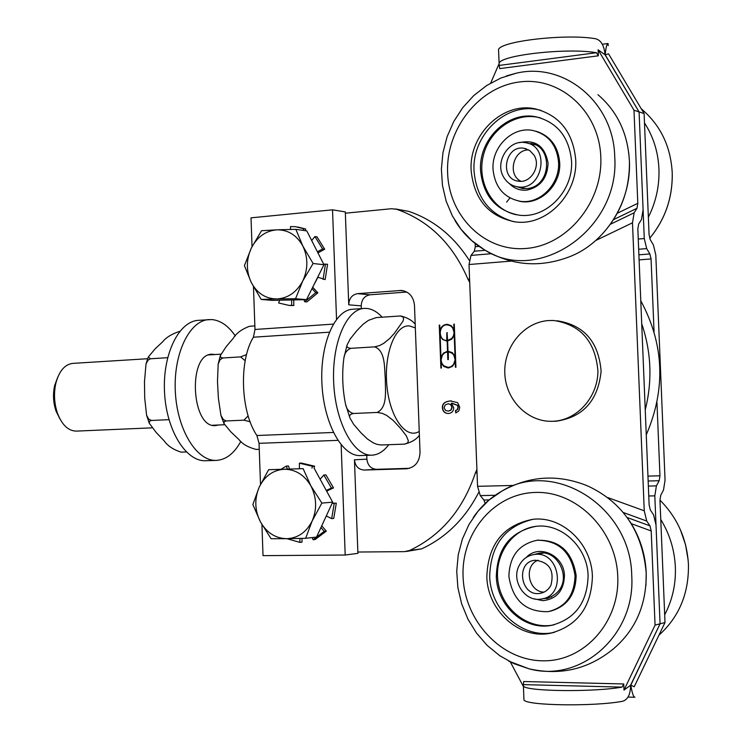 <?xml version="1.0" encoding="UTF-8"?>
<svg xmlns="http://www.w3.org/2000/svg" width="742" height="742" viewBox="0 0 742 742"><rect width="100%" height="100%" fill="white"/><g stroke="black" fill="none" stroke-linecap="round" stroke-linejoin="round"><path stroke-width="1.11" d="M634.92 697.128L634.716 697.267C633.38 696.821 632.063 692.787 630.774 685.163L660.055 623.818L664.999 622.529L659.972 500.164L660.76 495.192L663.506 490.035L665.055 480.185L655.798 254.96L653.433 245.018L650.27 239.666L649.074 234.657L644.112 113.582L639.085 111.912L605.222 54.843C605.806 47.803 606.743 44.028 608.05 43.509L608.236 45.624M630.774 685.163L634.224 686.758L664.999 622.529M648.758 495.981L654.815 495.851L660.055 623.818L630.598 685.209C630.505 694.327 627.862 699.678 622.649 701.273C594.398 706.644 526.876 705.67 523.954 700.031L523.898 698.482M644.112 113.582L608.542 53.814L605.222 54.843M639.103 259.885L651.059 258.939L649.871 253.95L646.672 248.598L644.269 238.534L639.085 111.912L643.082 209.624L641.487 219.521L638.649 224.065L637.842 229.055L649.129 504.912L650.354 510.023L653.581 514.855L656.011 524.993L660.055 623.818L655.056 625.126L624.003 690.088L630.598 685.209M654.815 495.851L656.401 485.88L659.174 480.733L659.963 475.798L647.952 476.104M651.059 258.939L654.054 331.757M656.958 402.498L659.963 475.798M622.074 687.111C593.823 692.249 526.319 691.461 523.407 686.127L523.388 684.625L622.074 687.111L623.753 683.966L624.003 690.088M623.753 683.966L523.676 681.527L523.388 684.625M499.069 63.181C501.425 54.945 568.01 47.627 596.438 52.719L499.19 65.426L498.541 49.519C500.887 40.986 567.444 33.501 595.872 38.807C601.159 40.402 604.22 45.726 605.045 54.778L639.085 111.912L633.993 110.224L637.805 203.308L617.325 213.251M499.19 65.426L499.728 68.607L598.349 55.808L596.438 52.719M605.045 54.778L598.108 49.797L598.349 55.808M498.541 49.519L498.624 51.801M490.703 83.048L498.763 64.433M631.266 523.648L651.207 530.957L655.056 625.126M523.425 686.582L510.329 661.957M479.054 246.381L475.307 246.696L475.186 243.524M598.108 49.797L633.993 110.224M489.154 499.904L483.932 500.015L485.175 503.466M651.207 530.957L649.983 525.865L627.194 517.536M483.932 500.015L480.269 495.61L495.211 495.276M623.317 512.518L646.727 521.051L649.983 525.865M613.606 219.595L636.998 208.279L637.805 203.308M475.307 246.696L474.323 251.213L485.24 250.295M636.998 208.279L634.132 212.806L610.462 224.242M491.362 253.718L471.003 255.415L474.323 251.213M513.047 485.453L477.56 486.325L480.269 495.61M477.56 486.325L469.018 264.523L511.117 261.11M471.003 255.415L469.018 264.523M646.727 521.051L644.251 510.793L632.49 222.813L634.132 212.806M554.441 632.342L553.078 632.611C522.173 639.02 490.165 609.924 489.711 576.126C490.694 545.045 505.144 526.106 533.071 519.298M592.404 576.423C591.42 607.151 577.397 626.1 550.341 633.269C519.372 639.697 487.299 610.508 486.845 576.617C488.069 544.183 503.401 525.086 532.839 519.317C562.084 515.653 591.791 543.636 592.404 576.423M554.181 624.783C529.528 630.357 503.159 610.675 498.374 583.833C493.18 557.066 510.644 529.751 535.566 526.375M536.911 540.269C559.134 539.601 572.212 551.325 576.144 575.458C575.709 594.546 567.101 606.464 550.323 611.213M508.891 576.376C509.513 556.11 518.964 544.062 537.254 540.232C558.8 540.473 571.396 552.28 575.031 575.671C574.503 595.26 565.571 607.253 548.227 611.64C525.781 612.215 512.676 600.463 508.891 576.376M496.315 576.506C497.205 548.208 510.459 531.476 536.095 526.31C561.499 523.008 587.367 547.114 588.109 575.532C587.404 602.541 575.143 619.162 551.325 625.385C524.613 630.783 496.936 605.769 496.315 576.506M513.659 221.663C489.72 214.846 476.512 198.012 474.055 171.17C471.624 135.415 505.692 102.192 538.293 109.751L541.141 110.419M575.699 159.567C577.981 194.441 546.149 226.588 515.106 221.858C488.737 216.581 474.082 199.477 471.151 170.53C468.721 134.673 502.863 101.348 535.529 108.926C559.607 115.4 573 132.28 575.699 159.567M516.617 214.79C492.298 210.032 476.679 181.985 483.302 155.69C489.534 129.303 516.571 111.152 540.556 117.95M536.021 131.251C550.184 135.767 558.077 146.128 559.681 162.331C561.444 185.463 539.054 206.387 518.769 201.063M537.876 131.872L538.469 131.993M493.05 169.464C491.371 147.027 512.564 126.075 532.951 130.509C548.199 134.395 556.732 144.903 558.55 162.044C560.173 184.099 539.888 204.579 520.142 201.277C503.994 197.864 494.96 187.262 493.05 169.464M480.593 170.883C478.247 139.644 507.908 110.437 536.364 116.902C557.298 122.402 569.003 136.964 571.507 160.578C573.742 191.074 545.834 219.382 518.602 215.087C495.944 210.487 483.274 195.749 480.593 170.883M544.062 592.125C528.304 592.005 523.379 565.756 538.024 560.182M550.954 585.169C548.551 589.769 544.925 592.496 540.074 593.359C520.569 597.041 515.217 561.935 534.991 560.238C549.266 561.935 554.589 570.246 550.954 585.169M519.103 565.673C522.433 559.264 527.497 555.535 534.296 554.506C559.904 550.212 567.018 596.206 541.131 599.054C524.984 602.281 510.923 580.801 519.103 565.673M528.74 149.93C513.325 149.365 507.055 174.88 520.986 181.289M533.971 155.069C541.345 166.05 530.762 183.645 518.361 181.159C498.865 179.091 505.107 144.31 524.288 148.344L529.797 150.598L533.971 155.069M503.948 177.626C507.185 182.82 511.711 185.89 517.517 186.836C542.717 191.612 551.018 146.016 525.484 142.705C508.585 138.912 494.024 162.711 503.948 177.626M253.467 286.7L254.988 329.467L253.402 337.211C238.785 360.631 240.575 411.643 256.899 435.517L259.041 443.326L260.498 484.387M261.926 524.575L263.03 555.647L345.197 555.025L341.153 444.848M336.543 319.292L332.527 209.828L251.019 217.842L252.039 246.641M332.527 209.828L345.308 211.906L348.74 304.823C349.055 298.432 352.005 294.704 357.579 293.647L401.413 290.447C409.148 291.652 413.507 296.624 414.481 305.37L420.037 452.305C419.564 461.904 415.103 467.395 406.662 468.777L364.099 470.048C358.46 469.575 355.242 466.152 354.453 459.79L357.904 553.346L345.197 555.025M302.745 280.995L295.539 298.72L276.72 298.961C287.97 298.275 296.652 292.283 302.745 280.995C308.153 269.216 308.199 257.613 302.903 246.177L313.096 263.493L302.745 280.995M261.212 299.462L251.204 282.35C257.01 293.201 265.515 298.738 276.72 298.961L261.212 299.462L272.37 300.371L306.502 299.647L295.539 298.72M244.424 265.617L251.352 248.013C246.103 259.617 246.056 271.062 251.204 282.35L244.424 265.617M277.026 229.816L295.845 229.343L302.903 246.177C296.893 235.26 288.267 229.807 277.026 229.816C265.822 230.734 257.261 236.8 251.352 248.013L261.518 230.725L277.026 229.816M313.096 263.493L323.948 264.736L306.798 230.892L295.845 229.343M323.948 264.736L306.502 299.647M312.187 520.893L305.63 538.312L286.727 538.701C298.015 538.117 306.502 532.181 312.187 520.893C317.14 509.123 316.713 497.465 310.917 485.936L321.861 503.085L312.187 520.893M271.108 538.729L260.377 521.756C266.656 532.719 275.44 538.367 286.727 538.701L271.108 538.729M252.864 504.56L259.143 487.271C254.33 498.874 254.738 510.366 260.377 521.756L252.864 504.56M284.232 469.259L303.116 468.647L310.917 485.936C304.433 474.917 295.539 469.352 284.232 469.259C273 470.076 264.634 476.076 259.143 487.271L268.641 469.695L284.232 469.259M268.641 469.695L303.116 468.647M314.033 468.035L332.657 502.167L321.861 503.085M332.657 502.167L316.537 537.078L305.63 538.312M455.95 412.83L455.699 410.586L457.471 409.621L458.278 407.247L457.647 405.327L452.026 403.203M448.335 413.535C444.903 413.266 443.011 411.383 442.649 407.877C442.315 403.787 444.968 401.478 450.617 400.958L451.526 400.93M448.112 411.151L450.886 410.28L452.091 407.757L451.025 404.752L448.363 403.722M448.205 411.151L450.941 409.992L451.859 407.312L450.793 404.752L448.205 403.722L445.163 404.984L444.115 407.748L445.543 410.447L448.437 411.151M442.418 407.877C442.074 403.787 444.736 401.478 450.385 400.958L457.628 402.646L459.762 407.321L458.769 411.031L455.718 412.877L455.467 410.586L457.239 409.621L458.046 407.247L457.406 405.327L451.275 403.221L453.714 407.701C453.622 411.114 451.859 413.053 448.428 413.526L448.261 413.535C444.746 413.34 442.798 411.448 442.418 407.877L442.649 407.877M476.911 469.51L475.362 472.997C462.971 509.717 441.036 535.557 409.565 550.508L404.446 551.64L357.848 552.029M641.719 323.772C651.328 352.005 652.496 380.72 645.243 409.918M345.355 213.204L391.581 208.715L396.738 209.3C429.052 220.745 452.768 243.988 467.887 279.038L469.705 282.34M439.737 325.079L439.932 330.209C441.286 326.397 443.799 324.44 447.472 324.347L451.377 325.775L453.983 329.3L453.789 324.152L454.271 324.124L455.922 367.253L455.44 367.281L455.245 362.133L452.444 366.372L448.622 367.921L443.883 366.557L441.184 362.931L441.379 368.06L440.896 368.088L439.264 325.117L439.737 325.079M453.983 329.3L454.271 324.152M439.932 330.209L440.173 330.227C441.527 326.415 444.041 324.458 447.714 324.365L447.788 324.365M441.138 368.069L439.737 325.117M447.936 367.949L444.022 366.483L441.184 362.931M455.671 367.271L455.245 362.133M448.085 359.592L447.547 351.81L444.643 352.821L442.38 355.093L441.063 359.889L441.805 363.153L443.707 365.75L448.187 367.42L451.238 366.696L453.724 364.582L455.365 359.749L454.763 356.355L452.889 353.6L448.576 351.791M446.721 340.504L447.352 340.513L447.055 332.722L447.593 340.476L451.711 338.482L453.492 335.764L454.104 332.49L452.639 327.825L450.338 325.71L447.445 324.875C438.401 324.124 437.678 340.578 446.758 340.504L446.814 332.704L447.296 332.676M447.593 340.476L451.934 338.51L453.714 335.801L454.336 332.537L452.908 327.881L450.626 325.757L447.751 324.894M440.952 357.069L443.697 353.081L447.76 351.281L447.37 341.051L442.788 339.623L440.154 336.061L440.952 357.069L443.456 353.071L447.528 351.272L447.138 341.032M446.693 341.032L442.909 339.539L440.154 336.061M455.013 356.253L454.447 335.189L451.692 339.196L447.612 341.005L448.01 351.244L452.342 352.654L455.013 356.253L454.206 335.171M448.187 367.42L451.006 366.687L453.492 364.563L455.134 359.731L453.714 354.834L451.331 352.617L448.316 351.782L448.326 359.582L447.843 359.61L447.547 351.81M366.761 455.338L366.9 459.159C367.689 465.457 370.879 468.833 376.482 469.306L409.408 468.323M406.792 292.033L369.998 294.806C364.461 295.854 361.54 299.536 361.224 305.862L361.326 308.626M469.222 260.321C453.816 236.225 433.699 219.92 408.851 211.387L395.56 208.966M646.263 434.84C665.991 388.938 664.164 344.242 640.782 300.77M406.356 551.482L421.595 548.876C446.1 537.523 465.123 518.741 478.646 492.521M286.941 538.692L299.916 542.383L299.889 538.46M312.271 537.56L313.059 539.731L315.155 539.49L326.304 531.161L324.226 531.393L320.934 527.553M326.285 515.959L331.674 518.621L333.752 518.417L336.293 503.206L332.11 503.345M326.146 516.274L324.922 518.918M326.842 491.501L327.435 490.722L326.452 490.796M326.267 490.462L331.461 488.06L333.529 487.902L327.435 490.722M311.918 468.1L312.549 466.301L314.645 466.189L313.996 468.035M302.003 538.404L302.031 542.142L299.916 542.383M321.731 525.837L326.304 531.161M332.212 503.132L336.293 503.206M333.529 487.902L325.914 474.899L323.837 475.028L320.154 479.249M287.339 468.851L286.338 466.097L288.471 465.985L289.482 468.786M314.645 466.189L301.493 463.082L299.378 463.184L299.416 468.48M286.338 466.097L281.366 469.037M312.549 466.301L299.378 463.184M331.461 488.06L323.837 475.028M331.674 518.621L334.225 503.382M313.059 539.731L324.226 531.393M279.586 300.222L278.658 302.986L288.87 305.37L291.699 305.379L291.615 299.963M303.951 299.703L304.739 301.762L306.845 301.938L317.864 292.83L315.777 292.645L312.02 288.592M317.483 277.675L317.984 277.248M317.743 277.146L325.154 279.595L327.556 264.263L323.633 264.133M312.484 287.664L313.143 287.729L312.827 286.978M317.697 277.693L313.671 285.299M318.095 253.189L318.652 252.493L317.678 252.373M317.381 251.788L322.603 248.969L324.69 249.238L318.652 252.493M303.07 230.372L303.626 228.712L305.732 229.018L305.175 230.669M293.73 299.916L293.813 305.546L291.699 305.379M313.143 287.729L317.864 292.83M324.69 249.238L317.001 236.856L314.914 236.568L311.686 240.547M305.732 229.018L297.7 226.987M289.352 305.407L293.813 305.546M303.626 228.712L295.372 226.662L290.502 226.579L290.549 229.436M322.603 248.969L314.914 236.568M323.076 279.382L325.478 264.022M304.739 301.762L315.777 292.645M353.424 413.498C350.122 414.166 348.944 415.631 349.899 417.894L353.609 424.285L360.872 432.707L367.485 439.041L373.226 442.826L376.982 444.356L381.091 444.977L404.529 444.133L407.683 442.918L408.341 440.711L406.319 435.804L400.318 428.078L393.065 420.306L386.675 415.427L382.269 413.34L377.186 412.441C387.918 407.191 385.117 390.292 385.339 379.134C384.263 368.051 385.747 350.938 374.673 346.857L379.598 345.568L383.8 343.305L389.773 338.408L394.401 333.297L403.017 321.138L403.611 318.967L403.091 317.001L400.383 315.971L376.203 317.595L368.486 320.331L363.033 324.291L356.883 330.635L350.224 338.909L347.08 344.965C346.421 346.987 347.71 348.1 350.947 348.323C346.894 349.872 344.529 353.183 343.852 358.247C341.895 373.616 342.452 388.882 345.512 404.047C346.533 409.157 349.167 412.302 353.424 413.498L377.186 412.441M400.021 315.962L400.791 315.99C407.423 317.669 412.218 320.423 415.195 324.254M419.388 435.229C416.494 439.347 411.541 442.306 404.529 444.133L404.483 444.133M152.027 427.846L76.352 431.111C68.31 430.954 62.022 425.008 57.477 413.266C54.175 403.379 53.637 393.343 55.882 383.16C59.156 371 64.777 364.405 72.753 363.385L147.649 358.729M57.783 377.131L54.676 385.413C52.756 394.123 53.22 402.702 56.04 411.142L59.991 419.017M374.673 346.857L350.947 348.323M215.134 354.528L211.887 354.222C187.568 353.795 191.241 428.06 215.421 425.62L218.844 424.971M235.307 335.922C228.304 325.775 220.439 320.321 211.711 319.561L198.309 320.34C178.562 321.388 162.396 354.769 164.538 392.564C166.412 430.379 186.01 461.821 205.757 460.736L206.016 460.726M208.91 319.57C189.266 320.609 173.201 354.082 175.344 391.999C177.227 429.924 196.741 461.468 216.386 460.383L216.636 460.374C226.264 459.632 234.342 453.288 240.872 441.323M388.762 444.699C383.809 451.284 378.253 454.772 372.104 455.161L371.872 455.171C353.869 456.228 335.709 423.237 333.733 383.66C331.507 344.084 346.078 309.321 364.09 308.422L366.659 308.431C372.076 308.932 377.242 311.853 382.158 317.186M360.566 455.551L360.334 455.56C342.201 456.618 323.939 423.738 321.963 384.273C319.746 344.826 334.429 310.156 352.58 309.247L364.09 308.422M179.74 331.386L179.527 331.405C171.662 334.039 166.078 337.471 162.767 341.7L154.976 349.009L148.27 357.05L150.496 358.766L148.01 360.185L146.016 364.016L144.477 381.694L144.718 398.166L146.591 415.232L148.725 419.174L151.387 420.464L149.504 421.243L149.281 423.255L156.191 432.493L164.232 440.943C167.627 445.868 173.257 449.606 181.094 452.147L181.067 452.147M181.363 452.147L186.344 451.971M168.972 419.703L168.425 419.694L168.944 419.62M168.425 419.694L151.387 420.464M167.497 357.709L150.496 358.766M245.185 360.723L240.556 356.893L246.53 354.62M250.137 421.781L243.96 420.167L248.143 415.882M254.858 325.905L249.562 326.267C241.669 329.281 236.271 333.241 233.378 338.157L226.208 346.616L220.318 355.613L220.791 357.458L222.841 357.978L220.124 359.657L218.176 364.053L217.48 381.407L218.389 398.213L220.94 415.409L223.342 419.564L226.227 420.955L224.232 421.679L223.954 423.534L230.79 431.807L238.822 439.412C242.217 443.948 248.004 447.296 256.185 449.439L259.255 449.327M226.227 420.955L243.96 420.167M222.841 357.978L240.556 356.893M557.047 320.767C583.917 324.913 598.608 341.719 601.122 371.176C598.071 400.624 583.064 417.301 556.12 421.215L552.159 421.308C527.339 422.077 505.478 399.446 504.792 372.966C503.753 346.505 524.056 322.019 548.811 320.535L553.727 320.488C580.671 324.644 595.399 341.505 597.922 371.074C597.839 397.452 576.84 420.528 552.799 421.28L552.159 421.308M644.269 238.534L638.25 239.045M648.146 481.011L659.174 480.733M656.401 485.88L648.35 486.075M649.871 253.95L638.899 254.831M638.667 249.247L646.672 248.598M644.251 510.793L607.939 497.641M595.845 240.445L632.49 222.813M658.924 635.208C679.097 617.001 688.938 593.414 688.437 564.458C686.934 539.137 677.455 517.703 659.972 500.154M664.684 614.793C672.391 600.13 675.953 584.223 675.359 567.055C674.534 549.887 669.674 534.027 660.77 519.474M672.261 174.37C672.438 198.466 664.906 219.78 649.686 238.303C665.305 219.224 672.808 197.261 672.206 172.422C670.712 147.315 661.252 126.854 643.824 111.059L641.19 108.675M648.36 217.22C656.002 201.935 659.536 185.788 658.942 168.796C658.126 151.832 653.312 136.547 644.492 122.949M473.266 517.554C480.89 506.406 490.425 497.594 501.88 491.121C553.884 458.649 631.043 506.498 631.739 575.709C635.662 635.189 580.847 683.178 528.972 668.792L508.632 661.085M617.752 576.376C619.941 622.473 583.704 662.096 542.244 660.797C500.794 660.176 464.464 620.692 463.082 576.664C461.107 532.626 494.339 493.207 535.622 492.438C576.859 491 616.194 530.28 617.752 576.376M646.208 572.833C646.672 604.535 635.681 629.921 613.254 649C588.452 669.238 560.349 675.832 528.972 668.792L513.835 663.617L499.783 655.733L487.216 645.438L476.485 633.074L467.877 619.023L461.617 603.719L457.87 587.608L456.729 571.164L458.231 554.849L462.349 539.137L468.972 524.483L477.931 511.331L488.997 500.08L501.88 491.121C529.565 475.641 558.207 473.934 587.803 485.991C623.02 502.529 642.489 531.476 646.208 572.833M533.971 598.785L542.838 600.668C556.546 599.119 563.744 590.827 564.449 575.783C564.282 555.433 538.98 543.561 526.199 557.502M548.941 597.978L542.476 598.794M534.119 554.534L539.313 553.142C560.368 548.932 577.471 588.87 546.288 598.59L548.106 598.219M506.406 75.925L516.117 73.245C563.957 61.614 613.68 102.331 614.728 156.729C620.126 229.361 538.312 285.076 484.378 249.757C472.227 242.615 462.396 232.812 454.883 220.355M600.797 156.933C602.958 202.464 567.083 245.5 526.022 248.449C484.971 252.067 448.993 216.581 447.621 172.997C445.673 129.479 478.59 86.953 519.474 81.982C560.312 76.352 599.258 111.337 600.797 156.933M597.941 94.679C617.251 111.272 627.732 133.291 629.392 160.726C631.609 202.334 604.647 244.164 568.14 257.261C538.924 267.973 511.006 265.469 484.378 249.757L471.754 240.621L460.986 229.213L452.379 215.922L446.146 201.165L442.455 185.389L441.388 169.046L442.965 152.629L447.138 136.611L453.807 121.447L462.785 107.609L473.832 95.505L486.659 85.525L500.887 78.012L516.117 73.245M509.411 183.589C514.16 188.524 519.91 190.703 526.672 190.137C540.241 187.207 547.373 178.238 548.078 163.231C544.99 146.1 535.464 139.236 519.502 142.64M527.284 188.589L522.563 188.514L516.84 186.734M527.59 143.197L535.047 144.801M259.041 443.326L337.851 440.358M256.899 435.517L333.381 432.465M253.402 337.211L329.346 332.184M254.988 329.467L333.297 324.115M354.453 459.79L366.9 459.159M348.74 304.823L361.224 305.862M364.099 470.048L376.482 469.306M406.347 468.786L407.145 468.74M399.65 290.456L404.019 290.892M357.579 293.647L369.998 294.806M467.887 279.038L469.584 279.233M396.738 209.3L408.851 211.387M409.565 550.508L421.595 548.876M475.362 472.997L477.05 472.886M415.334 327.89L409.408 325.914C395.208 324.467 383.753 353.943 386.897 385.682C389.763 417.486 406.022 439.737 419.249 431.436M634.716 697.267L628.066 697.081M608.05 43.5L602.309 44.26M523.407 686.127L523.954 700.031M680.405 529.76L685.534 544.665L688.159 560.219M629.633 521.088C639.78 536.707 645.299 553.894 646.217 572.648L645.911 585.753M550.341 633.269L553.078 632.611M537.254 540.232L538.404 540.065M551.325 625.385L552.456 625.126M628.78 153.075L629.42 161.097C629.884 191.714 619.357 217.564 597.82 238.646M535.529 108.926L538.293 109.751M509.939 197.947L506.619 202.112M520.142 201.277L521.311 201.509M533.739 144.273L530.716 143.475C552.762 145.784 552.02 186.214 527.191 188.589L522.563 188.514M536.364 116.902L537.514 117.236M541.335 593.108L540.074 593.359M543.348 553.087L534.296 554.506M551.696 596.893L542.894 598.692M524.288 148.344L526.449 148.892M517.517 186.836L526.013 188.672M401.413 290.447L402.294 290.53M288.87 305.37L290.994 305.537M349.899 417.904L345.522 404.075M343.852 358.219L347.08 344.965M56.04 411.142L57.477 413.266M54.676 385.413L55.882 383.16M220.773 354.175L208.743 354.926M224.464 424.73L212.444 425.249M205.757 460.736L216.386 460.383M371.872 455.171L360.334 455.56M146.007 364.007L148.261 357.05M146.582 415.242L149.281 423.255M220.309 355.613L218.167 364.053M220.93 415.409L223.954 423.534"/></g></svg>
